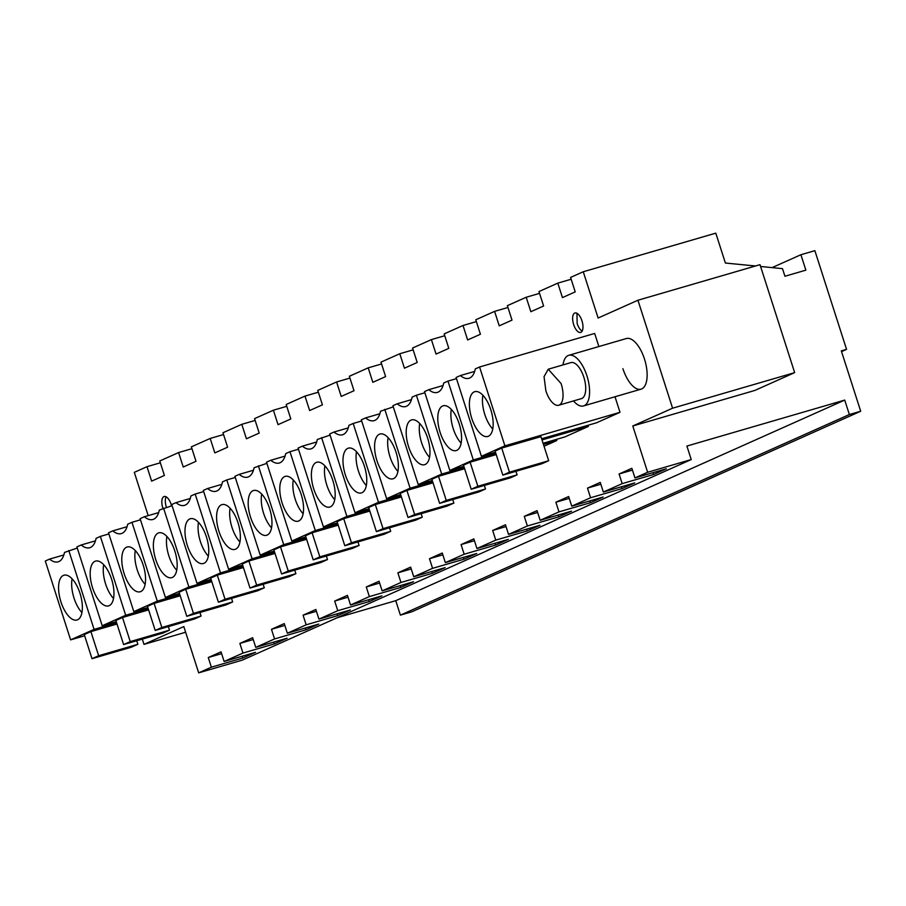 <?xml version="1.0" encoding="UTF-8"?>
<svg xmlns="http://www.w3.org/2000/svg" width="906" height="906" viewBox="0 0 906 906"><rect width="100%" height="100%" fill="white"/><g stroke="black" fill="none" stroke-linecap="round" stroke-linejoin="round"><path stroke-width="1.36" d="M772.071 267.621L800.915 254.733L805.864 270.158L784.936 276.251L782.501 268.652L760.587 266.489M755.502 265.99L725.389 263.034L715.797 233.148L583.26 271.755L570.576 277.429L575.219 291.891L562.445 297.598L557.802 283.136L548.39 287.338L538.979 291.551L543.611 306.013L530.848 311.709L526.205 297.259L507.371 305.662L512.015 320.124L499.24 325.832L494.597 311.37L475.775 319.784L480.418 334.246L467.643 339.954L463 325.492L444.166 333.906L448.81 348.368L436.046 354.076L431.403 339.614L412.57 348.029L417.213 362.479L404.438 368.187L399.795 353.736L380.973 362.14L385.616 376.602L372.842 382.309L368.198 367.847L349.365 376.262L354.008 390.724L341.234 396.432L336.59 381.97L317.768 390.384L322.411 404.835L309.637 410.543L304.994 396.092L286.171 404.495L290.815 418.957L278.04 424.665L273.397 410.203L254.563 418.617L259.207 433.079L246.432 438.787L241.789 424.325L222.967 432.74L227.61 447.202L214.835 452.898L210.192 438.447L200.781 442.649L191.359 446.862L196.002 461.313L183.239 467.02L178.595 452.558L159.762 460.973L164.405 475.435L151.63 481.143L146.987 466.681L134.303 472.354L148.199 515.639M800.915 254.733L814.868 250.668L846.555 349.365L841.323 350.894L860.7 411.245L411.732 611.833L400.395 615.14L395.752 600.678L337.191 617.733M142.321 639.115L144.009 644.37L183.816 626.578L198.674 672.852L242.264 660.146L691.233 459.557L686.907 446.058L844.72 400.09L395.752 600.678M794.664 372.638L672.592 408.198L637.937 300.237L760.009 264.677L794.664 372.638L754.857 390.429L632.784 425.99L647.643 472.264L691.233 459.557M860.7 411.245L849.364 414.54L844.72 400.09M583.26 271.755L598.119 318.029L637.937 300.237M647.643 472.264L634.947 477.926L631.856 468.289L619.081 473.997L622.173 483.634L603.351 492.049L600.248 482.411L587.484 488.119L590.576 497.756L571.743 506.171L568.651 496.522L555.876 502.23L558.979 511.879L540.146 520.282L537.054 510.644L524.28 516.352L527.371 525.99L508.549 534.404L505.446 524.767L492.671 530.474L495.775 540.112L476.941 548.526L473.849 538.889L461.075 544.585L464.166 554.234L445.344 562.637L442.253 553L429.478 558.708L432.57 568.345L413.748 576.76L410.645 567.122L397.87 572.83L400.973 582.467L382.139 590.882L379.048 581.244L366.273 586.952L369.365 596.59L350.543 605.004L347.44 595.355L334.676 601.063L337.768 610.701L318.935 619.115L315.843 609.478L303.068 615.185L306.171 624.823L287.338 633.237L284.246 623.6L271.472 629.308L274.563 638.945L255.741 647.36L252.638 637.711L239.875 643.419L242.967 653.067L224.133 661.471L221.041 651.833L208.267 657.541L211.358 667.178L198.674 672.852M672.592 408.198L632.784 425.99M544.03 446.239L556.794 440.543L556.42 439.387M543.079 443.272L564.925 436.907L588.39 426.42L588.028 425.265M541.641 438.776L596.522 422.796L619.998 412.309L615.004 396.76M598.877 346.545L594.676 333.453L479.58 366.987L475.31 368.889A30.419 13.522 -106.2 0 1 468.934 378.3A30.419 13.522 -106.2 0 1 460.384 375.56L456.114 377.474L481.426 456.318L504.902 445.831L479.58 366.987M573.487 400.939A26.365 11.721 -106.2 0 0 583.521 405.933A26.365 11.721 -106.2 0 0 586.929 375.809A26.365 11.721 -106.2 0 0 568.775 355.311L626.329 338.55A26.365 11.721 73.8 0 1 644.483 359.036A26.365 11.721 73.8 0 1 641.074 389.161A26.365 11.721 73.8 0 1 622.92 368.674M162.967 508.447A10.136 4.507 73.8 0 1 162.842 508.096A10.136 4.507 73.8 0 1 164.156 496.511A10.136 4.507 73.8 0 1 171.143 504.393A10.136 4.507 73.8 0 1 171.551 505.842M573.657 324.552A10.136 4.507 73.8 0 1 574.97 312.966A10.136 4.507 73.8 0 1 581.958 320.849A10.136 4.507 73.8 0 1 580.644 332.434A10.136 4.507 73.8 0 1 573.657 324.552M146.987 466.681L160.351 462.796M178.595 452.558L191.947 448.674M210.192 438.447L223.544 434.552M241.789 424.325L255.152 420.429M273.397 410.203L286.749 406.318M304.994 396.092L318.346 392.196M336.59 381.97L349.954 378.074M368.198 367.847L381.551 363.963M399.795 353.736L413.159 349.841M431.403 339.614L444.755 335.718M463 325.492L476.352 321.607M494.597 311.37L507.96 307.485M526.205 297.259L539.557 293.363M557.802 283.136L571.154 279.241M846.555 349.365L841.549 351.607M849.364 414.54L400.395 615.14M603.351 492.049L634.732 482.898L621.969 488.606L621.38 486.794M590.576 497.756L621.969 488.606M571.743 506.171L603.136 497.02L590.361 502.728L589.783 500.916M558.979 511.879L590.361 502.728M540.146 520.282L571.539 511.143L558.764 516.85L558.175 515.027M527.371 525.99L558.764 516.85M508.549 534.404L539.931 525.265L527.156 530.961L526.579 529.149M495.775 540.112L527.156 530.961M476.941 548.526L508.334 539.376L495.559 545.084L494.982 543.272M464.166 554.234L495.559 545.084M445.344 562.637L476.737 553.498L463.963 559.206L463.374 557.394M432.57 568.345L463.963 559.206M413.748 576.76L445.129 567.62L432.355 573.328L431.777 571.505M400.973 582.467L432.355 573.328M382.139 590.882L413.532 581.731L400.758 587.439L400.18 585.627M369.365 596.59L400.758 587.439M350.543 605.004L381.924 595.854L369.161 601.561L368.572 599.749M337.768 610.701L369.161 601.561M318.935 619.115L350.328 609.976L337.553 615.684L336.975 613.86M306.171 624.823L337.553 615.684M287.338 633.237L318.731 624.087L305.956 629.795L305.367 627.983M274.563 638.945L305.956 629.795M255.741 647.36L287.123 638.209L274.348 643.917L273.771 642.105M242.967 653.067L274.348 643.917M224.133 661.471L255.526 652.331L242.751 658.039L242.174 656.216M211.358 667.178L242.751 658.039M634.947 477.926L666.34 468.787L653.566 474.495L652.977 472.672M622.173 483.634L653.566 474.495M185.639 632.241L144.009 644.37M208.267 657.541L221.619 653.656M239.875 643.419L253.227 639.534M271.472 629.308L284.824 625.412M303.068 615.185L316.432 611.29M334.676 601.063L348.029 597.179M366.273 586.952L379.625 583.056M397.87 572.83L411.233 568.934M429.478 558.708L442.83 554.823M461.075 544.585L474.427 540.701M492.671 530.474L506.035 526.579M524.28 516.352L537.632 512.456M555.876 502.23L569.24 498.345M587.484 488.119L600.837 484.223M619.081 473.997L632.433 470.101M63.862 554.948L49.57 559.104A30.419 13.522 -106.2 0 0 58.12 561.845A30.419 13.522 -106.2 0 0 64.496 552.434L77.27 548.051M116.625 622.818L94.088 629.376L68.777 550.531M84.654 635.774L70.611 639.863L94.088 629.376M90.906 631.618L98.641 655.718L92.004 658.685L84.269 634.585L90.906 631.618L117.01 624.008M49.57 559.104L45.3 561.018L70.611 639.863M147.848 607.541L133.816 611.629L157.293 601.142L131.97 522.298L127.701 524.2A30.419 13.522 -106.2 0 1 121.313 533.6A30.419 13.522 -106.2 0 1 112.774 530.871L108.505 532.785L133.816 611.629M179.83 594.574L157.293 601.142M154.099 603.385L161.846 627.473L155.209 630.44L147.463 606.341L154.099 603.385L180.203 595.774M127.055 526.714L112.774 530.871M140.475 519.817L131.97 522.298M158.663 512.592L144.371 516.748A30.419 13.522 -106.2 0 0 152.921 519.489A30.419 13.522 -106.2 0 0 159.309 510.078L172.072 505.695M211.426 580.463L188.89 587.02L163.578 508.175M179.456 593.419L165.424 597.507L188.89 587.02M185.707 589.262L193.442 613.362L186.806 616.329L179.071 592.23L185.707 589.262L211.811 581.652M144.371 516.748L140.102 518.662L165.424 597.507M401.03 495.741L378.493 502.309L353.181 423.464L348.912 425.367A30.419 13.522 -106.2 0 1 342.525 434.767A30.419 13.522 -106.2 0 1 333.986 432.037L329.705 433.951L355.027 512.796L378.493 502.309M361.675 420.984L353.181 423.464M369.059 508.708L355.027 512.796M375.31 504.551L383.045 528.651L376.409 531.607L368.674 507.507L375.31 504.551L401.415 496.941M348.266 427.881L333.986 432.037M393.283 406.862L380.509 411.245A30.419 13.522 -106.2 0 1 374.121 420.656A30.419 13.522 -106.2 0 1 365.582 417.915L361.313 419.829L386.624 498.674L410.101 488.187L384.778 409.342M432.638 481.63L410.101 488.187M400.656 494.585L386.624 498.674M406.907 490.429L414.654 514.529L408.017 517.496L400.271 493.396L406.907 490.429L433.011 482.819M379.863 413.759L365.582 417.915M432.264 480.474L418.232 484.563L441.698 474.076L416.386 395.22L412.117 397.134A30.419 13.522 -106.2 0 1 405.729 406.534A30.419 13.522 -106.2 0 1 397.179 403.804L392.91 405.707L418.232 484.563M556.794 440.543L543.453 444.427M464.234 467.507L441.698 474.076M438.515 476.307L446.25 500.406L439.614 503.374L431.879 479.274L438.515 476.307L464.619 468.708M411.471 399.637L397.179 403.804M424.88 392.751L416.386 395.22M266.874 463.34L254.11 467.723A30.419 13.522 -106.2 0 1 247.723 477.134A30.419 13.522 -106.2 0 1 239.173 474.393L234.903 476.307L260.226 555.152L283.691 544.665L258.38 465.82M306.228 538.107L283.691 544.665M274.258 551.063L260.226 555.152M280.509 546.907L288.244 571.007L281.607 573.962L273.872 549.863L280.509 546.907L306.613 539.297M253.465 470.237L239.173 474.393M274.631 552.218L252.095 558.787L226.772 479.931L222.502 481.845A30.419 13.522 -106.2 0 1 216.126 491.245A30.419 13.522 -106.2 0 1 207.576 488.515L203.306 490.418L228.618 569.274L252.095 558.787M235.277 477.462L226.772 479.931M242.661 565.185L228.618 569.274M248.901 561.018L256.647 585.117L250.011 588.085L242.276 563.985L248.901 561.018L275.016 553.419M221.857 484.348L207.576 488.515M305.854 536.941L291.823 541.041L315.299 530.542L289.977 451.698L285.707 453.612A30.419 13.522 -106.2 0 1 279.32 463.011A30.419 13.522 -106.2 0 1 270.781 460.271L266.511 462.185L291.823 541.041M337.825 523.985L315.299 530.542M312.106 532.785L319.841 556.884L313.216 559.851L305.469 535.752L312.106 532.785L338.21 525.174M285.062 456.114L270.781 460.271M298.482 449.217L289.977 451.698M211.053 579.308L197.021 583.396L220.498 572.909L195.175 494.053L190.906 495.967A30.419 13.522 -106.2 0 1 184.518 505.367A30.419 13.522 -106.2 0 1 175.979 502.637L171.698 504.54L197.021 583.396M243.023 566.341L220.498 572.909M217.304 575.14L225.039 599.24L218.403 602.207L210.668 578.107L217.304 575.14L243.408 567.541M190.26 498.47L175.979 502.637M203.68 491.573L195.175 494.053M148.222 608.696L125.685 615.265L100.373 536.409L96.104 538.323A30.419 13.522 -106.2 0 1 89.717 547.722A30.419 13.522 -106.2 0 1 81.178 544.993L76.897 546.896L102.219 625.752L125.685 615.265M108.879 533.94L100.373 536.409M116.251 621.663L102.219 625.752M122.503 617.496L130.238 641.595L123.601 644.562L115.866 620.463L122.503 617.496L148.607 609.897M95.458 540.825L81.178 544.993M588.39 426.42L542.015 439.931M495.831 453.385L473.306 459.954L447.983 381.098L443.714 383.012A30.419 13.522 -106.2 0 1 437.326 392.411A30.419 13.522 -106.2 0 1 428.787 389.682L424.506 391.585L449.829 470.44L473.306 459.954M456.488 378.629L447.983 381.098M463.861 466.352L449.829 470.44M470.112 462.196L477.847 486.284L471.211 489.251L463.476 465.152L470.112 462.196L496.216 454.586M443.068 385.526L428.787 389.682M330.078 435.106L317.304 439.489A30.419 13.522 -106.2 0 1 310.928 448.889A30.419 13.522 -106.2 0 1 302.377 446.16L298.108 448.062L323.419 526.918L346.896 516.431L321.585 437.575M369.433 509.863L346.896 516.431M337.462 522.83L323.419 526.918M343.714 518.662L351.449 542.762L344.812 545.729L337.077 521.63L343.714 518.662L369.818 511.063M316.658 441.992L302.377 446.16M474.665 371.403L460.384 375.56M619.998 412.309L504.902 445.831M495.457 452.23L481.426 456.318M495.084 451.041L501.709 448.074L540.95 436.635L548.685 460.735L542.048 463.702L502.819 475.129L495.084 451.041M166.138 496.828A10.136 4.507 -106.2 0 0 166.33 507.077L166.421 507.349M576.952 313.283L577.145 323.533A10.136 4.507 -106.2 0 0 582.15 331.098M59.649 580.191A23.318 10.374 73.8 0 1 63.941 575.219A23.318 10.374 73.8 0 1 78.233 588.617A23.318 10.374 73.8 0 1 81.291 615.027A23.318 10.374 73.8 0 1 76.987 619.998A23.318 10.374 73.8 0 1 62.707 606.59A23.318 10.374 73.8 0 1 59.649 580.191M92.004 658.685L131.245 647.246L137.871 644.291L98.641 655.718M136.738 640.735L137.871 644.291M122.854 551.958A23.318 10.374 73.8 0 1 127.146 546.986A23.318 10.374 73.8 0 1 141.427 560.384A23.318 10.374 73.8 0 1 144.484 586.782A23.318 10.374 73.8 0 1 140.192 591.765A23.318 10.374 73.8 0 1 125.911 578.356A23.318 10.374 73.8 0 1 122.854 551.958M155.209 630.44L194.439 619.013L201.075 616.046L161.846 627.473M199.943 612.501L201.075 616.046M154.45 537.836A23.318 10.374 73.8 0 1 158.754 532.864A23.318 10.374 73.8 0 1 173.035 546.261A23.318 10.374 73.8 0 1 176.092 572.66A23.318 10.374 73.8 0 1 171.789 577.643A23.318 10.374 73.8 0 1 157.508 564.234A23.318 10.374 73.8 0 1 154.45 537.836M186.806 616.329L226.047 604.891L232.683 601.924L193.442 613.362M231.54 598.379L232.683 601.924M344.054 453.125A23.318 10.374 73.8 0 1 348.357 448.153A23.318 10.374 73.8 0 1 362.638 461.55A23.318 10.374 73.8 0 1 365.696 487.949A23.318 10.374 73.8 0 1 361.403 492.932A23.318 10.374 73.8 0 1 347.111 479.523A23.318 10.374 73.8 0 1 344.054 453.125M376.409 531.607L415.65 520.18L422.287 517.213L383.045 528.651M421.143 513.668L422.287 517.213M375.662 439.002A23.318 10.374 73.8 0 1 379.954 434.031A23.318 10.374 73.8 0 1 394.235 447.428A23.318 10.374 73.8 0 1 397.292 473.838A23.318 10.374 73.8 0 1 393 478.81A23.318 10.374 73.8 0 1 378.719 465.401A23.318 10.374 73.8 0 1 375.662 439.002M408.017 517.496L447.247 506.058L453.883 503.09L414.654 514.529M452.751 499.546L453.883 503.09M407.258 424.891A23.318 10.374 73.8 0 1 411.55 419.908A23.318 10.374 73.8 0 1 425.843 433.317A23.318 10.374 73.8 0 1 428.9 459.716A23.318 10.374 73.8 0 1 424.597 464.687A23.318 10.374 73.8 0 1 410.316 451.29A23.318 10.374 73.8 0 1 407.258 424.891M439.614 503.374L478.855 491.947L485.491 488.98L446.25 500.406M484.348 485.423L485.491 488.98M249.252 495.48A23.318 10.374 73.8 0 1 253.555 490.508A23.318 10.374 73.8 0 1 267.836 503.906A23.318 10.374 73.8 0 1 270.894 530.304A23.318 10.374 73.8 0 1 266.602 535.287A23.318 10.374 73.8 0 1 252.31 521.879A23.318 10.374 73.8 0 1 249.252 495.48M281.607 573.962L320.849 562.535L327.485 559.568L288.244 571.007M326.341 556.024L327.485 559.568M217.655 509.602A23.318 10.374 73.8 0 1 221.947 504.619A23.318 10.374 73.8 0 1 236.228 518.028A23.318 10.374 73.8 0 1 239.297 544.427A23.318 10.374 73.8 0 1 234.994 549.398A23.318 10.374 73.8 0 1 220.713 536.001A23.318 10.374 73.8 0 1 217.655 509.602M250.011 588.085L289.24 576.658L295.877 573.691L256.647 585.117M294.744 570.146L295.877 573.691M280.86 481.358A23.318 10.374 73.8 0 1 285.152 476.386A23.318 10.374 73.8 0 1 299.433 489.795A23.318 10.374 73.8 0 1 302.491 516.194A23.318 10.374 73.8 0 1 298.199 521.165A23.318 10.374 73.8 0 1 283.918 507.756A23.318 10.374 73.8 0 1 280.86 481.358M313.216 559.851L352.445 548.413L359.082 545.457L319.841 556.884M357.938 541.901L359.082 545.457M186.047 523.725A23.318 10.374 73.8 0 1 190.351 518.742A23.318 10.374 73.8 0 1 204.631 532.15A23.318 10.374 73.8 0 1 207.689 558.549A23.318 10.374 73.8 0 1 203.397 563.521A23.318 10.374 73.8 0 1 189.116 550.123A23.318 10.374 73.8 0 1 186.047 523.725M218.403 602.207L257.644 590.769L264.28 587.813L225.039 599.24M263.136 584.257L264.28 587.813M91.246 566.08A23.318 10.374 73.8 0 1 95.549 561.097A23.318 10.374 73.8 0 1 109.83 574.506A23.318 10.374 73.8 0 1 112.888 600.905A23.318 10.374 73.8 0 1 108.595 605.876A23.318 10.374 73.8 0 1 94.315 592.479A23.318 10.374 73.8 0 1 91.246 566.08M123.601 644.562L162.842 633.135L169.479 630.168L130.238 641.595M168.335 626.612L169.479 630.168M438.855 410.769A23.318 10.374 73.8 0 1 443.159 405.797A23.318 10.374 73.8 0 1 457.439 419.195A23.318 10.374 73.8 0 1 460.497 445.593A23.318 10.374 73.8 0 1 456.205 450.576A23.318 10.374 73.8 0 1 441.924 437.168A23.318 10.374 73.8 0 1 438.855 410.769M471.211 489.251L510.452 477.824L517.088 474.857L477.847 486.284M515.944 471.313L517.088 474.857M312.457 467.247A23.318 10.374 73.8 0 1 316.749 462.264A23.318 10.374 73.8 0 1 331.041 475.673A23.318 10.374 73.8 0 1 334.099 502.071A23.318 10.374 73.8 0 1 329.795 507.043A23.318 10.374 73.8 0 1 315.515 493.645A23.318 10.374 73.8 0 1 312.457 467.247M344.812 545.729L384.053 534.302L390.679 531.335L351.449 542.762M389.546 527.779L390.679 531.335M470.463 396.647A23.318 10.374 73.8 0 1 474.755 391.675A23.318 10.374 73.8 0 1 489.036 405.073A23.318 10.374 73.8 0 1 492.105 431.471A23.318 10.374 73.8 0 1 487.802 436.454A23.318 10.374 73.8 0 1 473.521 423.045A23.318 10.374 73.8 0 1 470.463 396.647M501.709 448.074L509.455 472.173L502.819 475.129M509.455 472.173L548.685 460.735M72.095 578.821A23.318 10.374 -106.2 0 0 81.925 612.581M135.288 550.588A23.318 10.374 -106.2 0 0 145.13 584.347M166.897 536.465A23.318 10.374 -106.2 0 0 176.727 570.225M356.5 451.754A23.318 10.374 -106.2 0 0 366.33 485.514M388.096 437.632A23.318 10.374 -106.2 0 0 397.938 471.392M419.705 423.51A23.318 10.374 -106.2 0 0 429.535 457.281M261.698 494.11A23.318 10.374 -106.2 0 0 271.528 527.87M230.09 508.232A23.318 10.374 -106.2 0 0 239.931 541.992M293.295 479.987A23.318 10.374 -106.2 0 0 303.136 513.747M198.493 522.343A23.318 10.374 -106.2 0 0 208.335 556.114M103.692 564.698A23.318 10.374 -106.2 0 0 113.522 598.47M451.301 409.399A23.318 10.374 -106.2 0 0 461.143 443.159M324.903 465.865A23.318 10.374 -106.2 0 0 334.733 499.636M482.898 395.276A23.318 10.374 -106.2 0 0 492.739 429.036M568.775 355.311A26.365 11.721 -106.2 0 0 563 364.914M558.73 405.231L581.403 398.629A18.754 8.335 -106.2 0 0 583.747 376.941A18.754 8.335 -106.2 0 0 570.905 362.615L548.232 369.218L544.042 376.692L545.888 390.905A18.754 8.335 -106.2 0 0 558.73 405.231A18.754 8.335 -106.2 0 0 561.074 383.544L548.232 369.218M641.074 389.161L583.521 405.933"/></g></svg>
